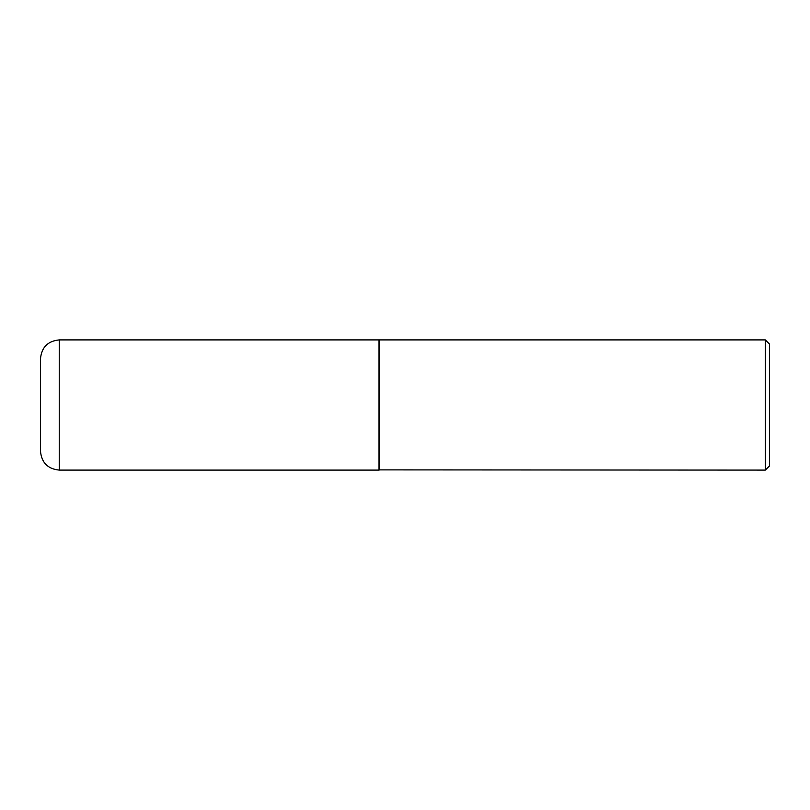 <?xml version="1.0" encoding="UTF-8"?>
<svg xmlns="http://www.w3.org/2000/svg" width="810" height="810" viewBox="0 0 810 810"><rect width="100%" height="100%" fill="white"/><g stroke="black" fill="none" stroke-linecap="round" stroke-linejoin="round"><path stroke-width="1.21" d="M59.241 339.906L378.969 339.906L378.969 470.094L59.241 470.094C47.861 468.98 41.614 462.733 40.5 451.342L40.5 358.658C41.614 347.267 47.861 341.02 59.241 339.906L59.241 470.094M378.969 469.881L765.339 470.094L765.339 339.906L379.171 339.906L379.171 470.094M765.339 339.906L769.5 344.078L769.5 465.922L765.339 470.094"/></g></svg>
